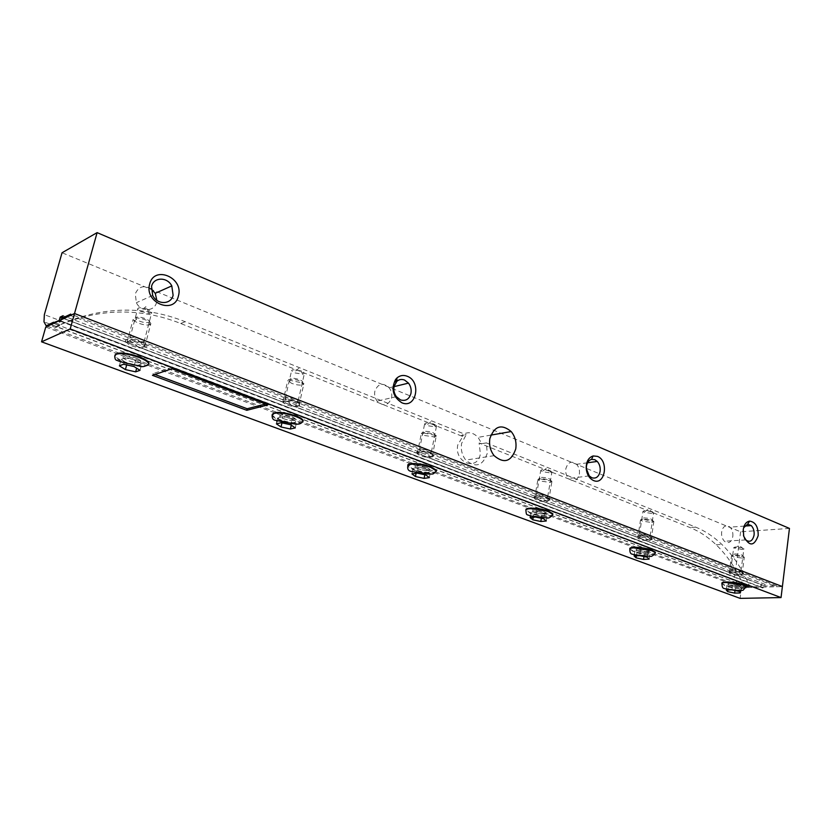 <?xml version="1.0" encoding="UTF-8"?>
<svg xmlns="http://www.w3.org/2000/svg" width="831" height="831" viewBox="0 0 831 831"><rect width="100%" height="100%" fill="white"/><g stroke="black" fill="none" stroke-linecap="round" stroke-linejoin="round"><path stroke-width="0.62" stroke-dasharray="4.16 3.12" d="M760.76 586.447L762.879 588.068L763.876 586.364L761.778 584.733L760.76 586.447M140.107 362.42C136.72 363.936 123.04 359.823 123.04 357.278L123.829 356.322C127.153 354.764 140.948 358.899 140.927 361.433L140.107 362.42M127.777 341.468L126.987 342.465C126.956 345.104 140.584 349.249 143.981 347.659L144.812 346.641C144.854 344.024 131.121 339.837 127.777 341.468M294.683 420.32C287.962 420.507 282.935 419.115 279.58 416.154L280.701 415.085C287.412 414.887 292.46 416.269 295.846 419.24L294.683 420.32M283.911 401.155L282.779 402.266C286.103 405.31 291.12 406.712 297.83 406.473L298.994 405.351C295.639 402.297 290.611 400.906 283.911 401.155M428.235 470.356C422.034 470.419 417.515 469.255 414.648 466.877L416.092 465.807C422.283 465.724 426.822 466.877 429.71 469.266L428.235 470.356M418.72 452.687L417.266 453.809C420.112 456.25 424.62 457.414 430.801 457.31L432.286 456.177C429.419 453.726 424.901 452.563 418.72 452.687M544.762 514.005C538.997 513.974 534.873 512.987 532.401 511.044L534.125 510.026C539.901 510.047 544.035 511.034 546.528 512.976L544.762 514.005M536.286 497.634L534.551 498.693C537.013 500.698 541.126 501.685 546.881 501.685L548.657 500.605C546.175 498.61 542.051 497.613 536.286 497.634M647.349 552.438C641.927 552.324 638.135 551.462 635.964 549.842L637.948 548.917C643.371 549.021 647.172 549.873 649.364 551.504L647.349 552.438M639.725 537.179L637.741 538.156C639.901 539.818 643.682 540.68 649.094 540.752L651.12 539.776C648.938 538.104 645.147 537.242 639.725 537.179M738.343 586.52C733.212 586.354 729.691 585.585 727.769 584.214L729.971 583.383C735.103 583.549 738.634 584.318 740.577 585.689L738.343 586.52M731.446 572.237L729.244 573.11C731.155 574.512 734.666 575.281 739.787 575.426L742.021 574.543C740.089 573.141 736.567 572.372 731.446 572.237M486.395 442.902L481.731 443.692L478.095 437.355C472.621 431.871 467.095 431.289 461.527 435.589L466.149 434.758L461.631 443.359C460.634 449.654 462.015 455.232 465.776 460.083C475.571 468.175 482.718 465.983 487.215 453.508L486.395 442.902L695.734 527.145C705.114 530.957 713.808 536.722 721.838 544.419C733.046 555.295 742.187 568.923 749.261 585.304L743.527 585.471L55.978 326.541L59.998 324.672L59.739 325.659L53.62 323.352L752.19 587.153L752.284 586.447L749.261 585.304L743.527 585.46L746.55 586.603L760.697 586.925L761.009 584.515L765.102 584.401L764.884 586.094L776.715 585.762L776.59 586.738L782.387 586.582L741.501 587.694L45.757 327.05M741.501 587.694L740.12 598.372M265.505 404.011L268.226 403.315L267.852 404.905M268.226 403.315L172.401 367.073L171.975 368.725M172.401 367.073L152.852 373.701L152.437 375.321M152.852 373.701L154.93 374.48M743.579 527.841L742.904 530.448L743.246 535.455L744.441 538.311M732.807 536.473C733.171 532.619 732.236 529.513 730.002 527.145L728.351 526.054C724.902 525.15 722.679 527.114 721.661 531.944C721.287 535.777 722.212 538.872 724.414 541.251L726.159 542.414C729.608 543.266 731.82 541.293 732.807 536.473M481.731 443.692L479.103 443.048L480.38 453.788C477.68 471.842 453.84 462.742 457.798 444.865L462.774 436.504L180.722 323.488C139.587 307.241 98.006 308.259 55.978 326.541L60.009 324.672L53.558 322.231L60.009 324.672C102.213 306.317 143.96 305.341 185.24 321.722L466.149 434.758M461.527 435.589L462.774 436.504M579.363 474.169C579.861 470.284 578.937 466.991 576.579 464.29C571.551 460.54 567.978 462.005 565.849 468.674C565.34 472.517 566.243 475.789 568.549 478.5C573.629 482.354 577.244 480.9 579.363 474.169M391.588 397.914C392.242 394.206 391.443 390.84 389.168 387.807C382.852 382.291 378.084 383.392 374.864 391.121C374.199 394.767 374.968 398.091 377.139 401.113C383.538 406.816 388.357 405.746 391.588 397.914M151.2 288.773C143.763 284.867 138.455 286.56 135.287 293.842L136.367 302.713C140.74 312.072 154.545 311.791 156.519 302.463L156.862 300.365M640.919 535.611L648.512 536.774L650.133 535.974L648.668 535.05L641.033 533.897L639.434 534.686L640.919 535.611M649.987 540.088L642.685 539.464L638.26 536.712L636.453 537.086L638.748 535.787C646.954 536.088 651.462 537.335 652.283 539.506L649.987 540.088M538.311 496.263L546.299 497.457L547.712 496.585L545.874 495.401L537.834 494.196L536.442 495.068L538.311 496.263M547.941 501.01L540.43 500.449L535.164 497.426L533.377 497.759L535.226 496.138C540.659 495.359 552.542 498.901 549.821 500.47L547.941 501.01M421.805 451.576L430.229 452.812L431.414 451.898L429.035 450.34L420.569 449.093L419.406 450.007L421.805 451.576M432.058 456.635L424.35 456.157L417.931 452.812L416.31 453.092L417.546 451.088C423.104 449.914 437.054 454.443 433.418 456.209L432.058 456.635M288.367 400.397L297.259 401.674L298.194 400.76L295.098 398.672L286.144 397.395L285.23 398.298L288.367 400.397M299.326 405.808L291.452 405.445C289.209 402.64 286.518 401.394 283.371 401.726L282.197 401.913C280.816 400.739 280.961 399.908 282.623 399.42C288.201 397.706 304.987 403.689 300.012 405.58L299.326 405.808M134.009 341.198C137.946 342.59 141.052 343.037 143.306 342.549L144.095 341.686L139.982 338.851C135.858 337.396 132.7 336.96 130.498 337.531L129.854 338.342L130.955 339.661L134.009 341.198M145.778 347.026L137.769 346.807C134.83 343.359 131.288 341.977 127.174 342.684L127.008 342.704C125.117 341.281 124.899 340.243 126.354 339.578C131.651 337.116 152.156 345.021 145.778 347.026M731.966 570.533L739.206 571.655L741.003 570.939L732.547 569.09L730.781 569.806L731.966 570.533M740.546 574.761L733.451 574.096L729.67 571.583L727.894 571.977L730.542 570.928C738.136 571.271 742.343 572.362 743.163 574.19L740.546 574.761M652.179 511.647L644.576 510.504L642.976 511.377L644.441 512.353L652.003 513.485L653.623 512.602L652.179 511.647M550.122 470.71L542.124 469.536L540.732 470.481L542.581 471.728L550.527 472.891L551.95 471.946L550.122 470.71M434.218 424.215L425.784 423L424.61 423.987L426.978 425.628L435.361 426.833L436.555 425.836L434.218 424.215M301.424 370.948L292.512 369.702L291.598 370.668L294.683 372.87L302.92 374.23L304.478 373.129L301.424 370.948M147.783 309.319C143.701 307.834 140.553 307.408 138.341 308.041L137.686 308.903L140.522 311.345L149.424 313.464L151.834 312.279L147.783 309.319M742.727 547.972L735.477 546.871L733.711 547.65L742.104 549.509L743.89 548.72L742.727 547.972M789.45 528.412L740.608 531.798L62.045 252.759M740.608 531.798L734.677 576.974L44.355 314.658M746.55 586.603L746.456 587.32L743.433 586.177L749.167 586.011L749.25 585.294L752.284 586.447L741.626 586.738L736.713 582.77L734.677 576.974M70.386 315.458L776.59 586.738M47.471 326.24L741.626 586.738M760.697 586.925L59.261 320.423M60.58 317.224L761.009 584.515M765.102 584.401L63.063 315.697M642.685 539.464L727.894 571.977M733.451 574.096L764.884 586.094M776.715 585.762L70.77 314.097M63.769 318.574L127.008 342.704M137.769 346.807L282.197 401.913M291.452 405.445L416.31 453.092M424.35 456.157L533.377 497.759M540.43 500.449L636.453 537.086M736.713 582.77L43.981 321.836M743.527 585.471C736.474 569.162 727.343 555.596 716.145 544.762C708.126 537.096 699.432 531.373 690.062 527.571L479.103 443.048M49.559 324.121L55.989 326.541L55.708 327.528L49.621 325.233M59.739 325.659L55.708 327.528M743.433 586.177L743.527 585.46M749.167 586.011L752.19 587.153L746.456 587.32M150.016 324.692L150.858 323.612C150.577 322.459 148.884 321.254 145.778 319.977C140.647 318.128 136.7 317.587 133.936 318.356L133.137 319.416L134.383 321.036L138.278 323.093C143.275 324.879 147.17 325.43 149.954 324.724L150.016 324.692M135.744 357.995C138.891 359.221 140.626 360.374 140.927 361.433C139.868 363.292 135.65 363.064 128.286 360.747C125.097 359.511 123.352 358.358 123.04 357.278C124.12 355.429 128.358 355.668 135.744 357.995M148.842 322.438C153.081 320.974 139.546 315.603 135.993 317.359L136.336 319.509C140.688 322.054 144.843 323.041 148.801 322.459L148.842 322.438M148.24 364.705C143.618 366.513 135.869 365.598 124.982 361.973C118.885 359.626 115.54 357.413 114.958 355.346L114.938 355.149M140.003 370.325L141.675 363.957L135.713 360.114L134.02 366.533M135.713 360.114L125.346 357.849L123.642 364.258M119.373 365.827L121.077 359.449L127.101 363.272L126.613 365.131M127.101 363.272L137.333 365.505L136.575 368.424M137.333 365.505L141.675 363.957M125.346 357.849L121.077 359.449M302.733 384.909L303.907 383.704L300.084 381.034C295.607 379.435 291.889 378.915 288.908 379.455L287.765 380.64L291.65 383.34C296.075 384.909 299.762 385.439 302.733 384.909M291.941 416.715L295.846 419.24C294.797 421.037 290.694 420.86 283.527 418.699L279.58 416.154C280.639 414.357 284.753 414.544 291.941 416.715M301.705 382.842L302.214 382.644C305.341 381.232 294.33 377.243 290.653 378.469L290.601 380.432L301.705 382.842M302.484 422.065C297.664 423.758 290.092 422.937 279.798 419.582C275.331 417.879 272.817 416.258 272.246 414.711L272.194 414.451M295.275 427.913L296.636 421.94L292.096 418.751L290.725 424.766M292.096 418.751L282.623 416.695L281.231 422.709M277.107 420.766L277.783 417.848L282.384 421.026L281.948 422.948M276.401 423.831L276.806 422.106M282.384 421.026L291.754 423.052L291.255 425.254M291.754 423.052L296.636 421.94M282.623 416.695L277.783 417.848M434.821 436.981L436.306 435.776L433.377 433.772L422.802 432.245L421.348 433.439L424.329 435.465L434.821 436.981M426.729 467.386L429.71 469.266C428.63 470.948 424.61 470.793 417.681 468.777L414.648 466.877C415.739 465.194 419.769 465.36 426.729 467.386M433.907 435.07L434.852 434.738C434.301 432.515 430.78 431.362 424.298 431.279L423.862 433.024L433.907 435.07M435.995 471.634C431.112 473.306 423.665 472.559 413.661 469.401L407.803 465.505M429.347 477.638L430.448 472.008L427.02 469.338L425.908 474.989M427.02 469.338L418.294 467.458L417.162 473.119M412.405 471.613L413.08 468.269L416.58 470.928L416.082 473.421M411.947 473.899L412.342 471.966M416.58 470.928L425.212 472.787L424.807 474.875M425.212 472.787L430.448 472.008M418.294 467.458L413.08 468.269M550.184 482.468L551.961 481.315L549.675 479.799L539.651 478.313L537.906 479.456L540.233 480.993L550.184 482.468M544.212 511.553L546.528 512.976C545.375 514.524 541.448 514.358 534.759 512.488L532.401 511.044C533.564 509.496 537.501 509.673 544.212 511.553M549.374 480.692L550.652 480.276C550.06 478.448 546.819 477.482 540.95 477.368L540.15 478.895L549.374 480.692M552.563 514.96C547.681 516.581 540.337 515.895 530.552 512.904L525.971 509.912M546.268 520.995L547.172 515.677L544.617 513.423L543.692 518.762M544.617 513.423L536.525 511.688L535.59 517.038M530.438 515.874L531.071 512.239L533.699 514.493L533.18 517.453M533.699 514.493L541.708 516.196L541.324 518.44M541.708 516.196L547.172 515.677M536.525 511.688L531.071 512.239M651.826 522.543L653.852 521.484L652.034 520.299L642.508 518.866L640.514 519.926L642.353 521.11L651.826 522.543M647.536 550.392L649.364 551.504C648.118 552.885 644.264 552.708 637.834 550.963L635.964 549.842C637.221 548.46 641.075 548.637 647.536 550.392M651.088 520.881L652.636 520.445C652.023 518.918 649.032 518.087 643.641 517.942L642.54 519.271L651.088 520.881M655.41 552.22C657.435 555.077 641.335 554.308 633.513 551.223L629.877 548.907M649.136 559.138L649.884 554.111L648.014 552.189L647.256 557.248M648.014 552.189L640.472 550.589L639.714 555.648M634.302 554.724L634.874 550.922L636.806 552.844L636.328 556.012M636.806 552.844L644.274 554.422L643.932 556.728M644.274 554.422L649.884 554.111M640.472 550.589L634.874 550.922M742.041 558.11L744.233 557.57L742.821 556.23L733.742 554.838L731.54 555.794L733.015 556.728L742.041 558.11M739.102 584.816L740.577 585.689C739.226 586.925 735.456 586.728 729.265 585.107L727.769 584.214C729.119 582.978 732.9 583.175 739.102 584.816M741.377 556.562L743.132 556.126C742.53 554.848 739.735 554.121 734.739 553.934L733.389 555.077L741.377 556.562M746.217 587.112C741.335 588.535 734.23 587.912 724.892 585.232L721.962 583.414M740.639 590.612L740.961 588.182L739.642 586.541L739.019 591.35M739.642 586.541L732.589 585.055L731.955 589.854M726.398 589.106L726.907 585.221L728.288 586.863L727.966 589.241M728.288 586.863L735.279 588.338L734.968 590.675M735.279 588.338L740.961 588.182M732.589 585.055L726.907 585.221M180.722 323.488L185.24 321.722M695.734 527.145L690.062 527.571M148.77 363.905L147.18 365.796C141.945 366.98 134.487 365.92 124.806 362.628C118.708 360.28 115.364 358.078 114.782 356L114.958 355.346M303.003 421.203L300.77 423.28C295.14 424.08 288.097 423.062 279.652 420.206C275.196 418.502 272.672 416.882 272.101 415.334L272.246 414.711M436.368 470.897L433.533 472.964C427.643 473.483 420.974 472.486 413.547 469.982L407.751 466.347L407.876 465.765M552.802 514.379C553.207 515.407 552.085 516.061 549.416 516.331C543.391 516.633 537.065 515.667 530.458 513.454L526.044 510.141M654.828 553.872L651.462 554.526L633.43 551.742L629.94 549.083M745.947 587.746L742.01 588.421L724.819 585.73L722.025 583.539M60.393 321.317L762.879 588.068M60.642 317.141L61.837 317.598M62.46 317.837L761.778 584.733M126.987 342.465L133.137 319.416M282.779 402.266L287.765 380.64M417.266 453.809L421.348 433.439M534.551 498.693L537.906 479.456M637.741 538.156L640.514 519.926M729.244 573.11L731.54 555.794M144.812 346.641L150.858 323.612M298.994 405.351L303.907 383.704M432.286 456.177L436.306 435.776M548.657 500.605L551.961 481.315M651.12 539.776L653.852 521.484M742.021 574.543L744.285 557.154M490.83 435.122L478.095 437.355M744.566 526.075L730.002 527.145M587.507 462.784L576.579 464.29M394.029 386.633L389.168 387.807M639.974 535.174L638.26 536.712M537.096 495.681L535.164 497.426M420.195 450.797L417.931 452.812M286.176 399.316L283.371 401.726M130.955 339.661L127.174 342.684M143.306 342.549L145.591 347.088M731.228 570.191L729.67 571.583M639.434 534.686L642.976 511.377M536.442 495.068L540.732 470.481M419.406 450.007L424.61 423.987M285.23 398.298L291.598 370.668M129.854 338.342L137.686 308.903M730.781 569.806L733.711 547.65M653.166 513.257L648.762 508.904L644.118 512.208M551.275 472.735L546.902 467.946L542.144 471.541M435.537 426.802L431.268 421.473L426.396 425.379M302.92 374.23L298.88 368.247L293.852 372.506M149.424 313.464L145.799 306.712L140.522 311.345M743.568 549.249L739.185 545.25L734.635 548.304M743.246 535.455L743.714 536.203M494.113 455.668L465.776 460.083M745.687 539.911L724.414 541.251M589.231 475.893L568.549 478.5M396.377 396.657L377.139 401.113M152.675 295.452L136.367 302.713M716.145 544.762L721.838 544.419M650.039 536.379L652.283 539.506M547.556 497.094L549.821 500.47M431.133 452.521L433.418 456.209M297.716 401.518L300.012 405.58M740.951 571.271L743.163 574.19M650.133 535.974L653.623 512.602M547.712 496.585L551.95 471.946M431.414 451.898L436.555 425.836M298.194 400.76L304.478 373.129M144.095 341.686L151.834 312.279M741.003 570.939L743.89 548.72M136.336 319.509L134.383 321.036M148.801 322.459L149.954 324.724M302.214 382.644L303.377 384.66M290.601 380.432L288.856 381.907M434.852 434.738L435.995 436.566M423.862 433.024L422.262 434.426M550.652 480.276L551.784 481.959M540.15 478.895L538.665 480.214M652.636 520.445L653.758 521.993M642.54 519.271L641.137 520.518M743.132 556.126L744.233 557.57M733.389 555.077L732.059 556.261"/><path stroke-width="1.25" d="M61.619 318.709L60.393 321.317C59.292 322.47 58.959 321.95 59.427 319.748L60.642 317.141C61.754 315.998 62.076 316.518 61.619 318.709M70.209 328.92L41.55 341.821L45.757 327.05L74.52 313.516L782.387 586.582L789.45 528.412L97.113 232.628L70.209 328.92L781.047 597.582L782.387 586.582L74.52 313.516L70.386 315.458L70.77 314.097L62.398 318.055L63.063 315.697L60.175 317.068L59.24 320.413L46.131 325.742L43.981 321.836L44.355 314.658L62.045 252.759L97.113 232.628M781.047 597.582L740.12 598.372L41.55 341.821M171.975 368.725L267.852 404.905L246.817 410.306L152.437 375.321L171.975 368.725M246.817 410.306L247.191 408.748L265.505 404.011M154.93 374.48L247.191 408.748M743.267 529.513C744.109 524.548 746.217 521.754 749.593 521.13C755.483 521.961 758.339 526.812 758.173 535.683C754.112 546.507 749.302 546.684 743.714 536.203L743.267 529.513M744.441 538.311L745.687 539.911C749.801 542.726 752.606 541.106 754.081 535.06C754.434 531.144 753.488 527.986 751.245 525.587L747.64 524.174L743.579 527.841M489.885 438.488C494.403 425.939 501.498 423.623 511.19 431.549C515.189 436.535 516.705 442.352 515.739 448.979C511.221 461.766 504.022 463.999 494.113 455.668C490.3 450.682 488.888 444.949 489.885 438.488M586.489 465.89L586.354 468.663L589.231 475.893L591.838 477.773C596.045 478.895 598.798 476.807 600.086 471.499C600.574 467.552 599.639 464.197 597.26 461.444L594.788 459.678L591.547 459.377C588.888 460.145 587.205 462.316 586.489 465.89M593.521 480.536C589.262 478.448 586.821 474.397 586.198 468.362C586.167 461.662 588.483 457.528 593.137 455.949L597.458 456.375C609.102 460.644 605.082 485.782 593.521 480.536M394.06 386.467C393.406 390.175 394.174 393.572 396.377 396.657L400.5 399.908C405.746 401.383 409.226 399.223 410.95 393.437C411.605 389.656 410.784 386.218 408.488 383.122L404.583 380.068C401.705 378.967 399.119 379.393 396.823 381.367L394.06 386.467M401.851 402.775C392.938 396.938 390.861 389.168 395.587 379.476L396.938 377.991C400.002 375.352 403.461 374.781 407.304 376.277C421.764 381.658 416.206 409.216 401.851 402.775M149.653 284.077C154.099 264.923 184.015 277.668 178.416 295.971C174.396 315.042 144.002 302.848 149.653 284.077M173.108 295.265L171.799 285.895C167.26 276.733 153.631 276.952 151.564 286.373L152.675 295.452C157.121 305.029 171.124 304.79 173.108 295.265M156.862 300.365L155.231 293.291L151.2 288.773M46.131 325.742L47.471 326.24M53.267 323.217L53.558 322.231L49.559 324.121L49.278 325.108L53.267 323.217M62.398 318.055L63.769 318.574M140.003 370.325L135.671 371.841L125.419 369.608L119.373 365.827L123.642 364.258L134.02 366.533L140.003 370.325M114.938 355.149C117.4 351.856 125.471 352.386 139.151 356.738C145.103 359.065 148.365 361.236 148.946 363.24L148.24 364.705M126.613 365.131L125.419 369.608M136.575 368.424L135.671 371.841M295.275 427.913L290.403 429.004L281.023 426.968L276.401 423.831L281.231 422.709L290.725 424.766L295.275 427.913M272.194 414.451C274.781 411.324 282.644 411.781 295.784 415.812C300.126 417.494 302.577 419.084 303.149 420.579L302.484 422.065M281.948 422.948L281.023 426.968M276.806 422.106L277.107 420.766M291.255 425.254L290.403 429.004M429.347 477.638L424.111 478.386L415.458 476.537L411.947 473.899L417.162 473.119L425.908 474.989L429.347 477.638M407.803 465.505C406.858 462.41 421.847 463.189 430.853 466.742L436.483 470.304L435.995 471.634M416.082 473.421L415.458 476.537M424.807 474.875L424.111 478.386M546.268 520.995L540.794 521.494L532.775 519.78L530.147 517.557L535.59 517.038L543.692 518.762L546.268 520.995M525.971 509.912C524.828 507.045 540.243 507.834 548.522 511.117L552.895 513.828L552.563 514.96M533.18 517.453L532.775 519.78M530.147 517.557L530.438 515.874M541.324 518.44L540.794 521.494M649.136 559.138L643.526 559.44L636.047 557.85L634.105 555.96L639.714 555.648L647.256 557.248L649.136 559.138M629.877 548.907C628.558 546.247 644.347 547.089 651.951 550.122L655.41 552.22L654.828 553.872M636.328 556.012L636.047 557.85M634.105 555.96L634.302 554.724M643.932 556.728L643.526 559.44M740.338 592.97L734.656 593.095L727.655 591.63L726.273 590.01L731.955 589.854L739.019 591.35L740.338 592.97L740.639 590.612M721.962 583.414C720.477 580.962 736.578 581.877 743.579 584.681L746.352 586.333L746.217 587.112M727.966 589.241L727.655 591.63M726.273 590.01L726.398 589.106M734.968 590.675L734.656 593.095M138.974 357.413C144.926 359.74 148.188 361.901 148.77 363.905C142.08 369.151 139.587 365.328 133.646 364.851C127.372 362.981 125.107 363.614 116.735 360.311C115.426 360.072 114.782 358.628 114.782 356L116.236 354.214C121.461 352.936 129.044 354.006 138.974 357.413M295.639 416.435C299.981 418.118 302.442 419.707 303.003 421.203C299.731 426.116 294.101 423.675 288.835 422.989L275.321 420.247C273.139 420.008 272.059 418.377 272.101 415.334L274.199 413.329C279.85 412.456 287.007 413.495 295.639 416.435M430.728 467.334L436.368 470.897C432.369 474.979 434.198 473.888 427.466 474.013L411.989 471.52C408.738 471.208 407.325 469.484 407.751 466.347L410.452 464.332C416.383 463.76 423.145 464.768 430.728 467.334M548.418 511.678L552.802 514.379C550.631 517.329 548.709 518.502 547.016 517.91L530.967 515.958C526.127 514.296 526.439 515.563 525.95 510.691C525.566 509.704 526.646 509.06 529.202 508.769C535.278 508.437 541.687 509.413 548.418 511.678M651.868 550.652L655.337 552.75C655.524 553.768 651.234 557.102 650.611 556.344L635.476 554.879C633.004 553.81 629.784 555.472 629.867 549.603C629.451 548.647 630.698 548.055 633.606 547.847L651.868 550.652M746.352 586.333L743.205 590.124C742.093 590.789 737.035 590.509 728.018 589.293C723.905 588.099 722.284 589.626 721.952 584.037C721.537 583.123 722.928 582.604 726.117 582.469L743.516 585.18L746.29 586.831L745.947 587.746M61.837 317.598L62.46 317.837M747.64 524.174L749.593 521.13M511.19 431.549L490.83 435.122M591.547 459.377L593.137 455.949M395.816 382.489L395.587 379.476M396.823 381.367L396.938 377.991M751.245 525.587L744.566 526.075M597.26 461.444L587.507 462.784M408.488 383.122L394.029 386.633M171.799 285.895L155.231 293.291M148.946 363.24L148.77 363.905M303.149 420.579L303.003 421.203M436.483 470.304L436.368 470.897M552.895 513.828L552.802 514.379"/></g></svg>
